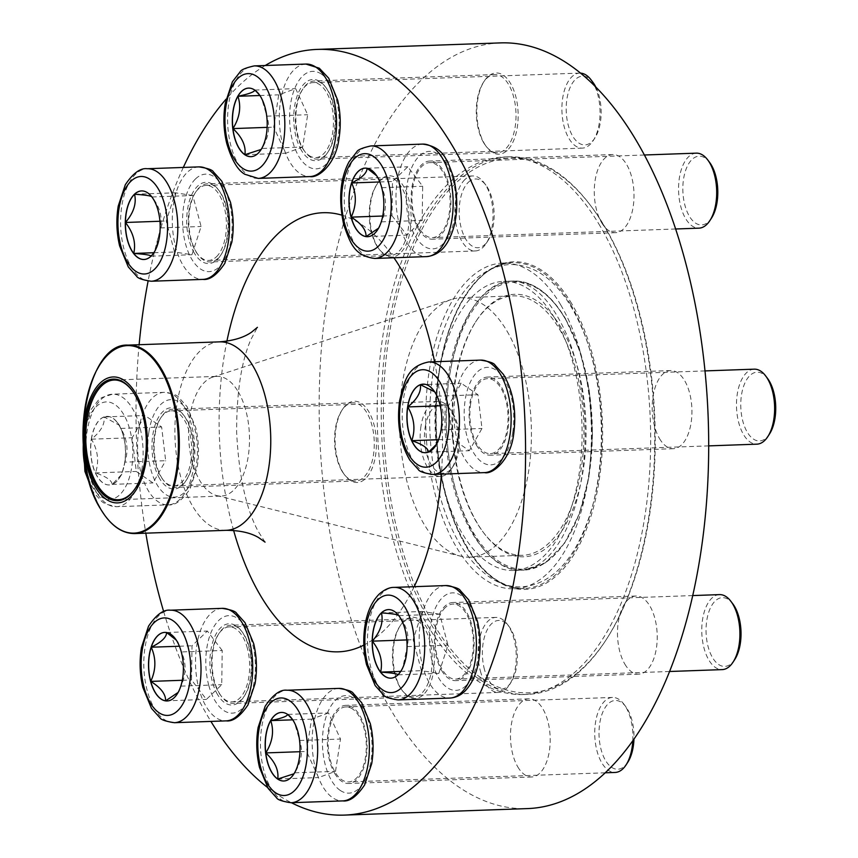 <?xml version="1.0" encoding="UTF-8"?>
<svg xmlns="http://www.w3.org/2000/svg" width="858" height="858" viewBox="0 0 858 858"><rect width="100%" height="100%" fill="white"/><g stroke="black" fill="none" stroke-linecap="round" stroke-linejoin="round"><path stroke-width="0.64" stroke-dasharray="4.29 3.22" d="M308.934 155.437A37.527 19.048 -92 0 0 315.723 157.593A37.527 19.048 -92 0 0 333.419 119.412A37.527 19.048 -92 0 0 313.052 82.582A37.527 19.048 -92 0 0 295.42 114.05A37.527 19.048 -92 0 0 308.934 155.437M580.437 73.123A37.527 19.048 -92 0 0 579.643 73.112A37.527 19.048 -92 0 0 562.011 104.579A37.527 19.048 -92 0 0 575.525 145.957A37.527 19.048 -92 0 0 582.314 148.123A37.527 19.048 -92 0 0 593.264 140.53A37.527 19.048 -92 0 0 594.723 86.047M595.902 87.226A34.395 17.46 88 0 1 594.937 137.934A34.395 17.46 88 0 1 566.548 115.766A34.395 17.46 88 0 1 588.663 78.121A34.395 17.46 88 0 1 592.964 82.379M251.04 156.671A34.309 17.407 -92 0 0 251.115 156.66A34.309 17.407 -92 0 0 261.122 149.721A34.309 17.407 -92 0 0 261.883 148.477L261.175 149.442M254.847 90.144L254.88 90.069A34.309 17.407 -92 0 0 248.67 88.095A34.309 17.407 -92 0 0 248.606 88.095M259.32 94.723L261.282 97.158L266.859 116.173A34.309 17.407 -92 0 0 259.159 94.316A34.309 17.407 -92 0 0 254.88 90.069L255.298 90.487M261.883 148.477A34.309 17.407 -92 0 0 266.859 116.173C270.345 126.759 268.683 137.527 261.883 148.477L302.67 147.029L307.657 114.725L295.667 88.621L278.7 94.83L273.723 127.145L285.703 153.239L302.67 147.029M266.859 116.173L307.657 114.725M254.88 90.069L295.667 88.621M259.867 95.506L278.7 94.83M267.128 127.37L273.723 127.145M244.916 154.687L285.703 153.239M216.441 256.789A37.527 19.048 -92 0 0 225.686 214.328A37.527 19.048 -92 0 0 206.027 185.414A37.527 19.048 -92 0 0 188.331 223.595A37.527 19.048 -92 0 0 208.698 260.424A37.527 19.048 -92 0 0 216.441 256.789M464.875 179.569A37.527 19.048 -92 0 0 455.63 222.029A37.527 19.048 -92 0 0 475.278 250.954A37.527 19.048 -92 0 0 483.033 247.319A37.527 19.048 -92 0 0 486.239 243.35A37.527 19.048 -92 0 0 484.084 182.743A37.527 19.048 -92 0 0 472.619 175.944A37.527 19.048 -92 0 0 464.875 179.569M468.329 182.304A34.395 17.46 88 0 1 485.939 185.199A34.395 17.46 88 0 1 487.912 240.766A34.395 17.46 88 0 1 462.183 231.199A34.395 17.46 88 0 1 468.329 182.304M151.877 255.309L151.169 256.177A34.309 17.407 -92 0 0 154.097 252.552A34.309 17.407 -92 0 0 160.307 227.938L155.695 250.053L153.797 252.82M144.015 259.491A34.309 17.407 -92 0 0 144.09 259.491A34.309 17.407 -92 0 0 151.169 256.177L151.105 256.102M151.619 196.654L152.005 196.975A34.309 17.407 -92 0 0 141.645 190.926A34.309 17.407 -92 0 0 141.581 190.926M192.803 195.527L175.364 192.793L166.227 221.032L174.528 251.995L191.956 254.729L201.104 226.491L192.803 195.527L152.005 196.975C159.92 207.11 162.688 217.439 160.307 227.938A34.309 17.407 -92 0 0 152.134 197.136A34.309 17.407 -92 0 0 152.005 196.975L152.134 197.136M160.307 227.938L201.104 226.491M134.567 194.24L175.364 192.793M159.931 221.257L166.227 221.032M153.85 252.724L174.528 251.995M151.169 256.177L191.956 254.729M91.302 439.178A34.309 17.407 88 0 1 106.8 416.387A34.309 17.407 88 0 1 125.418 450.053A34.309 17.407 88 0 1 109.234 484.952A34.309 17.407 88 0 1 91.302 439.178M190.937 460.928A37.527 19.048 -92 0 0 171.31 410.864A37.527 19.048 -92 0 0 153.614 449.045A37.527 19.048 -92 0 0 173.981 485.875A37.527 19.048 -92 0 0 190.937 460.928M420.956 426.34A37.527 19.048 -92 0 0 440.572 476.404A37.527 19.048 -92 0 0 451.522 468.811A37.527 19.048 -92 0 0 457.529 451.458A37.527 19.048 -92 0 0 449.377 408.194A37.527 19.048 -92 0 0 437.902 401.394A37.527 19.048 -92 0 0 420.956 426.34M425.171 427.284A34.395 17.46 88 0 1 451.222 410.66A34.395 17.46 88 0 1 453.196 466.216A34.395 17.46 88 0 1 432.335 466.538A34.395 17.46 88 0 1 425.171 427.284M124.871 462.14A34.309 17.407 -92 0 0 120.828 428.421C127.316 439.403 128.668 450.654 124.871 462.14L121.815 474.238L112.194 484.384A34.309 17.407 -92 0 0 119.391 478.003A34.309 17.407 -92 0 0 124.871 462.14L165.669 460.692L161.626 426.973L144.905 415.486L132.239 437.73L136.283 471.45L152.992 482.936L165.669 460.692M95.485 472.897A34.309 17.407 -92 0 0 109.374 484.942A34.309 17.407 -92 0 0 112.194 484.384C111.776 480.373 106.199 476.544 95.485 472.897C99.292 461.55 97.951 450.311 91.441 439.178A34.309 17.407 -92 0 0 95.485 472.897L136.283 471.45M104.108 416.945A34.309 17.407 -92 0 0 91.441 439.178C100.794 431.628 105.008 424.217 104.108 416.945L119.466 425.332L120.828 428.421A34.309 17.407 -92 0 0 117.417 422.597A34.309 17.407 -92 0 0 106.939 416.377A34.309 17.407 -92 0 0 104.108 416.945L144.905 415.486M120.828 428.421L161.626 426.973M91.441 439.178L132.239 437.73M112.194 484.384L152.992 482.936M247.361 648.273A37.527 19.048 -92 0 0 229.247 626.876A37.527 19.048 -92 0 0 211.551 665.057A37.527 19.048 -92 0 0 231.917 701.887A37.527 19.048 -92 0 0 247.361 648.273M480.383 671.02A37.527 19.048 -92 0 0 498.509 692.417A37.527 19.048 -92 0 0 509.459 684.823A37.527 19.048 -92 0 0 513.953 638.802A37.527 19.048 -92 0 0 507.303 624.206A37.527 19.048 -92 0 0 495.838 617.406A37.527 19.048 -92 0 0 480.383 671.02M484.48 669.583A34.395 17.46 88 0 1 487.902 628.549A34.395 17.46 88 0 1 509.159 626.672A34.395 17.46 88 0 1 511.132 682.228A34.395 17.46 88 0 1 484.48 669.583M176.255 640.089L178.067 642.224L181.435 651.951A34.309 17.407 -92 0 0 175.354 638.609A34.309 17.407 -92 0 0 166.57 632.496A34.309 17.407 -92 0 0 164.865 632.389A34.309 17.407 -92 0 0 164.8 632.389M167.235 700.965A34.309 17.407 -92 0 0 167.31 700.954A34.309 17.407 -92 0 0 177.316 694.015A34.309 17.407 -92 0 0 180.941 686.132A34.309 17.407 -92 0 0 181.435 651.951C186.422 663.084 186.261 674.474 180.941 686.132L178.153 692.395M222.222 650.503L207.368 631.048L192.031 645.774L191.538 679.954L206.403 699.409L221.739 684.684L222.222 650.503L181.435 651.951M179.386 646.224L192.031 645.774M166.57 632.496L207.368 631.048M182.304 680.276L191.538 679.954M165.605 700.857L206.403 699.409M180.941 686.132L221.739 684.684M560.767 304.965A162.966 82.711 88 0 1 587.548 483A162.966 82.711 88 0 1 514.328 588.803A162.966 82.711 88 0 1 425.879 428.871A162.966 82.711 88 0 1 502.756 263.074A162.966 82.711 88 0 1 560.767 304.965M554.89 318.575A144.637 73.413 88 0 1 578.667 476.576A144.637 73.413 88 0 1 513.674 570.484A144.637 73.413 88 0 1 435.178 428.55A144.637 73.413 88 0 1 503.399 281.392A144.637 73.413 88 0 1 554.89 318.575M604.997 227.08A267.385 135.703 88 0 1 606.863 638.652A267.385 135.703 88 0 1 424.924 608.032A267.385 135.703 88 0 1 412.205 250.236A267.385 135.703 88 0 1 591.516 206.789A267.385 135.703 88 0 1 604.997 227.08M600.107 226.115A268.94 136.497 -92 0 0 504.365 156.971A268.94 136.497 -92 0 0 377.509 430.598A268.94 136.497 -92 0 0 523.466 694.519A268.94 136.497 -92 0 0 620.077 605.78A268.94 136.497 -92 0 0 600.107 226.115M604.15 225.976A268.94 136.497 -92 0 0 590.594 205.555A268.94 136.497 -92 0 0 508.408 156.832A268.94 136.497 -92 0 0 381.542 430.448A268.94 136.497 -92 0 0 527.509 694.379A268.94 136.497 -92 0 0 606.027 639.95A268.94 136.497 -92 0 0 604.15 225.976M132.078 390.508A59.888 30.395 88 0 1 132.357 390.873A59.888 30.395 88 0 1 135.382 395.42A59.888 30.395 88 0 1 135.8 487.601A59.888 30.395 88 0 1 135.543 487.988M238.245 391.774A59.888 30.395 88 0 1 248.091 457.196A59.888 30.395 88 0 1 221.182 496.074A59.888 30.395 88 0 1 216.784 495.602A59.888 30.395 88 0 1 188.674 437.301A59.888 30.395 88 0 1 212.58 377.155A59.888 30.395 88 0 1 216.924 376.372A59.888 30.395 88 0 1 238.245 391.774M507.035 331.134A129.783 65.873 88 0 1 528.367 472.908A129.783 65.873 88 0 1 470.055 557.164A129.783 65.873 88 0 1 460.531 556.156A129.783 65.873 88 0 1 399.624 429.804A129.783 65.873 88 0 1 451.415 299.453A129.783 65.873 88 0 1 460.843 297.769A129.783 65.873 88 0 1 507.035 331.134M559.555 329.268A129.783 65.873 88 0 1 580.877 471.042A129.783 65.873 88 0 1 522.565 555.298A129.783 65.873 88 0 1 482.904 531.788A129.783 65.873 88 0 1 475.461 322.168A129.783 65.873 88 0 1 513.352 295.903A129.783 65.873 88 0 1 559.555 329.268M561.4 328.056A131.349 66.667 -92 0 0 476.297 320.881A131.349 66.667 -92 0 0 483.826 533.022A131.349 66.667 -92 0 0 573.616 507.368A131.349 66.667 -92 0 0 561.4 328.056M500.321 42.9A383.086 194.434 -92 0 0 319.605 432.647A383.086 194.434 -92 0 0 527.52 808.59M265.208 65.508A383.086 194.434 -92 0 0 226.062 99.185M183.312 167.449A383.086 194.434 -92 0 0 148.091 281.113M139.125 344.712A383.086 194.434 -92 0 0 145.817 533.172M163.663 611.604A383.086 194.434 -92 0 0 210.907 721.406M267.546 787.472A383.086 194.434 -92 0 0 291.398 802.723M342.728 472.039A40.658 20.635 -92 0 0 344.777 475.128A40.658 20.635 -92 0 0 372.04 468.522A40.658 20.635 -92 0 0 370.109 414.124A40.658 20.635 -92 0 0 342.449 409.47A40.658 20.635 -92 0 0 342.728 472.039M377.445 246.589A40.658 20.635 -92 0 0 379.493 249.678A40.658 20.635 -92 0 0 406.756 243.071A40.658 20.635 -92 0 0 404.826 188.663A40.658 20.635 -92 0 0 377.155 184.009A40.658 20.635 -92 0 0 377.445 246.589M484.47 143.758A40.658 20.635 -92 0 0 486.518 146.847A40.658 20.635 -92 0 0 513.781 140.24A40.658 20.635 -92 0 0 511.851 85.843A40.658 20.635 -92 0 0 484.191 81.188A40.658 20.635 -92 0 0 484.47 143.758M400.665 688.052A40.658 20.635 -92 0 0 402.713 691.14A40.658 20.635 -92 0 0 429.976 684.534A40.658 20.635 -92 0 0 428.045 630.126A40.658 20.635 -92 0 0 400.386 625.471A40.658 20.635 -92 0 0 400.665 688.052M601.619 222.63A39.093 19.841 -92 0 0 615.529 232.679A39.093 19.841 -92 0 0 633.965 192.911A39.093 19.841 -92 0 0 612.751 154.547A39.093 19.841 -92 0 0 595.195 179.933A39.093 19.841 -92 0 0 601.619 222.63M659.545 438.642A39.093 19.841 -92 0 0 673.466 448.691A39.093 19.841 -92 0 0 691.902 408.923A39.093 19.841 -92 0 0 670.688 370.559A39.093 19.841 -92 0 0 653.12 395.946A39.093 19.841 -92 0 0 659.545 438.642M624.839 664.103A39.093 19.841 -92 0 0 638.749 674.152A39.093 19.841 -92 0 0 657.185 634.384A39.093 19.841 -92 0 0 635.971 596.02A39.093 19.841 -92 0 0 618.414 621.396A39.093 19.841 -92 0 0 624.839 664.103M517.814 766.923A39.093 19.841 -92 0 0 531.724 776.973A39.093 19.841 -92 0 0 550.16 737.204A39.093 19.841 -92 0 0 528.946 698.841A39.093 19.841 -92 0 0 511.389 724.227A39.093 19.841 -92 0 0 517.814 766.923M217.557 694.562A40.658 20.635 88 0 1 213.771 639.06A40.658 20.635 88 0 1 241.559 631.123A40.658 20.635 88 0 1 243.897 696.782A40.658 20.635 88 0 1 217.557 694.562M159.62 478.549A40.658 20.635 88 0 1 155.834 423.048A40.658 20.635 88 0 1 183.623 415.111A40.658 20.635 88 0 1 185.961 480.77A40.658 20.635 88 0 1 159.62 478.549M301.362 150.268A40.658 20.635 88 0 1 297.576 94.766A40.658 20.635 88 0 1 325.364 86.83A40.658 20.635 88 0 1 327.702 152.488A40.658 20.635 88 0 1 301.362 150.268M194.326 253.089A40.658 20.635 88 0 1 190.551 197.597A40.658 20.635 88 0 1 218.34 189.65A40.658 20.635 88 0 1 220.678 255.319A40.658 20.635 88 0 1 194.326 253.089M418.5 229.14A39.093 19.841 -92 0 0 432.421 239.189A39.093 19.841 -92 0 0 450.858 199.421A39.093 19.841 -92 0 0 429.644 161.057A39.093 19.841 -92 0 0 412.076 186.433A39.093 19.841 -92 0 0 418.5 229.14M476.437 445.152A39.093 19.841 -92 0 0 490.347 455.201A39.093 19.841 -92 0 0 508.794 415.433A39.093 19.841 -92 0 0 487.58 377.07A39.093 19.841 -92 0 0 470.012 402.445A39.093 19.841 -92 0 0 476.437 445.152M441.72 670.602A39.093 19.841 -92 0 0 455.641 680.651A39.093 19.841 -92 0 0 474.077 640.883A39.093 19.841 -92 0 0 452.863 602.52A39.093 19.841 -92 0 0 435.296 627.906A39.093 19.841 -92 0 0 441.72 670.602M334.695 773.433A39.093 19.841 -92 0 0 348.616 783.483A39.093 19.841 -92 0 0 367.052 743.714A39.093 19.841 -92 0 0 345.838 705.351A39.093 19.841 -92 0 0 328.271 730.726A39.093 19.841 -92 0 0 334.695 773.433M483.622 142.653A39.093 19.841 88 0 1 483.354 82.475A39.093 19.841 88 0 1 494.766 74.571A39.093 19.841 88 0 1 515.98 112.924A39.093 19.841 88 0 1 497.543 152.703A39.093 19.841 88 0 1 485.596 145.613A39.093 19.841 88 0 1 483.622 142.653M303.206 149.056A39.093 19.841 -92 0 0 317.117 159.105A39.093 19.841 -92 0 0 328.539 151.201A39.093 19.841 -92 0 0 326.287 88.052A39.093 19.841 -92 0 0 314.35 80.974A39.093 19.841 -92 0 0 296.782 106.36A39.093 19.841 -92 0 0 303.206 149.056M376.598 245.474A39.093 19.841 88 0 1 376.33 185.307A39.093 19.841 88 0 1 387.741 177.392A39.093 19.841 88 0 1 408.955 215.755A39.093 19.841 88 0 1 390.519 255.523A39.093 19.841 88 0 1 378.571 248.445A39.093 19.841 88 0 1 376.598 245.474M196.182 251.887A39.093 19.841 -92 0 0 210.092 261.937A39.093 19.841 -92 0 0 221.503 254.022A39.093 19.841 -92 0 0 219.262 190.884A39.093 19.841 -92 0 0 207.314 183.805A39.093 19.841 -92 0 0 189.757 209.18A39.093 19.841 -92 0 0 196.182 251.887M341.881 470.924A39.093 19.841 88 0 1 341.613 410.757A39.093 19.841 88 0 1 353.024 402.842A39.093 19.841 88 0 1 374.238 441.205A39.093 19.841 88 0 1 355.802 480.984A39.093 19.841 88 0 1 343.854 473.895A39.093 19.841 88 0 1 341.881 470.924M161.465 477.338A39.093 19.841 -92 0 0 175.386 487.387A39.093 19.841 -92 0 0 186.797 479.472A39.093 19.841 -92 0 0 184.556 416.334A39.093 19.841 -92 0 0 172.608 409.255A39.093 19.841 -92 0 0 155.041 434.631A39.093 19.841 -92 0 0 161.465 477.338M399.817 686.936A39.093 19.841 88 0 1 399.549 626.769A39.093 19.841 88 0 1 410.961 618.854A39.093 19.841 88 0 1 432.175 657.217A39.093 19.841 88 0 1 413.738 696.986A39.093 19.841 88 0 1 401.791 689.907A39.093 19.841 88 0 1 399.817 686.936M219.401 693.35A39.093 19.841 -92 0 0 233.312 703.399A39.093 19.841 -92 0 0 244.723 695.484A39.093 19.841 -92 0 0 242.482 632.346A39.093 19.841 -92 0 0 230.534 625.268A39.093 19.841 -92 0 0 212.977 650.643A39.093 19.841 -92 0 0 219.401 693.35M352.67 709.073A37.527 19.048 -92 0 0 345.892 706.917A37.527 19.048 -92 0 0 328.185 745.087A37.527 19.048 -92 0 0 348.552 781.917A37.527 19.048 -92 0 0 366.194 750.46A37.527 19.048 -92 0 0 352.67 709.073M632.796 740.786A37.527 19.048 -92 0 0 623.948 704.236A37.527 19.048 -92 0 0 619.261 699.602A37.527 19.048 -92 0 0 612.483 697.436A37.527 19.048 -92 0 0 594.851 728.903A37.527 19.048 -92 0 0 608.365 770.291A37.527 19.048 -92 0 0 615.143 772.447M627.777 762.269A34.395 17.46 88 0 1 611.507 767.245A34.395 17.46 88 0 1 600.568 719.068A34.395 17.46 88 0 1 625.804 706.702A34.395 17.46 88 0 1 633.955 739.135M287.677 714.478L287.709 714.403A34.309 17.407 -92 0 0 281.51 712.419A34.309 17.407 -92 0 0 281.445 712.43M292.16 719.047L294.122 721.492L299.699 740.497A34.309 17.407 -92 0 0 291.999 718.639A34.309 17.407 -92 0 0 287.709 714.403L288.138 714.811M283.88 780.995A34.309 17.407 -92 0 0 283.944 780.995A34.309 17.407 -92 0 0 293.962 774.045A34.309 17.407 -92 0 0 294.712 772.811A34.309 17.407 -92 0 0 299.699 740.497C303.185 751.082 301.523 761.85 294.712 772.811L294.015 773.766M328.507 712.944L311.54 719.154L306.563 751.469L318.543 777.562L335.51 771.353L340.497 739.049L328.507 712.944L287.709 714.403M299.957 751.705L306.563 751.469M292.696 719.83L311.54 719.154M277.745 779.021L318.543 777.562M294.712 772.811L335.51 771.353M299.699 740.497L340.497 739.049M445.173 607.711A37.527 19.048 -92 0 0 435.928 650.171A37.527 19.048 -92 0 0 455.587 679.096A37.527 19.048 -92 0 0 473.284 640.915A37.527 19.048 -92 0 0 452.917 604.086A37.527 19.048 -92 0 0 445.173 607.711M719.508 594.615A37.527 19.048 -92 0 0 711.765 598.24A37.527 19.048 -92 0 0 702.52 640.701A37.527 19.048 -92 0 0 722.168 669.615M734.802 659.437A34.395 17.46 88 0 1 731.853 663.073A34.395 17.46 88 0 1 709.791 651.876A34.395 17.46 88 0 1 710.521 607.754A34.395 17.46 88 0 1 732.829 603.871M398.509 615.325L398.895 615.647A34.309 17.407 -92 0 0 388.535 609.598A34.309 17.407 -92 0 0 388.47 609.598M439.693 614.199L422.254 611.464L413.116 639.703L421.417 670.666L438.846 673.401L447.994 645.162L439.693 614.199L398.895 615.647C406.81 625.782 409.566 636.1 407.196 646.61A34.309 17.407 -92 0 0 399.024 615.808A34.309 17.407 -92 0 0 398.895 615.647L399.024 615.808M398.766 673.98L398.058 674.849A34.309 17.407 -92 0 0 400.986 671.224A34.309 17.407 -92 0 0 407.196 646.61L402.584 668.725L400.686 671.492M390.905 678.163A34.309 17.407 -92 0 0 390.98 678.163A34.309 17.407 -92 0 0 398.058 674.849L397.994 674.774M400.74 671.396L421.417 670.666M406.821 639.929L413.116 639.703M398.058 674.849L438.846 673.401M407.196 646.61L447.994 645.162M381.456 612.912L422.254 611.464M470.677 403.571A37.527 19.048 -92 0 0 490.293 453.635A37.527 19.048 -92 0 0 508 415.454A37.527 19.048 -92 0 0 487.634 378.635A37.527 19.048 -92 0 0 470.677 403.571M754.225 369.165A37.527 19.048 -92 0 0 737.269 394.101A37.527 19.048 -92 0 0 756.885 444.165M769.508 433.987A34.395 17.46 88 0 1 746.106 430.04A34.395 17.46 88 0 1 744.465 384.009A34.395 17.46 88 0 1 767.535 378.421M434.598 391.784L437.14 396.192A34.309 17.407 -92 0 0 433.74 390.358A34.309 17.407 -92 0 0 423.251 384.148A34.309 17.407 -92 0 0 423.187 384.148M428.614 452.059L428.517 452.145A34.309 17.407 -92 0 0 435.703 445.763A34.309 17.407 -92 0 0 441.184 429.912A34.309 17.407 -92 0 0 437.14 396.192C443.64 407.175 444.98 418.414 441.184 429.912L438.127 442.009L436.411 444.358M425.622 452.713A34.309 17.407 -92 0 0 425.686 452.713A34.309 17.407 -92 0 0 428.517 452.145L428.507 452.102M448.552 405.491L452.595 439.21L469.315 450.697L481.981 428.464L477.938 394.734L461.218 383.258L448.552 405.491L440.197 405.791M428.517 452.145L469.315 450.697M438.556 439.714L452.595 439.21M441.184 429.912L481.981 428.464M437.14 396.192L477.938 394.734M420.431 384.706L461.218 383.258M414.242 216.227A37.527 19.048 -92 0 0 432.368 237.623A37.527 19.048 -92 0 0 450.064 199.442A37.527 19.048 -92 0 0 429.697 162.623A37.527 19.048 -92 0 0 414.242 216.227M696.288 153.153A37.527 19.048 -92 0 0 680.834 206.757A37.527 19.048 -92 0 0 698.948 228.153M711.582 217.975A34.395 17.46 88 0 1 688.17 214.028A34.395 17.46 88 0 1 686.539 167.996A34.395 17.46 88 0 1 709.609 162.409M376.705 175.826L378.517 177.96L381.874 187.688A34.309 17.407 -92 0 0 375.804 174.346A34.309 17.407 -92 0 0 367.02 168.232A34.309 17.407 -92 0 0 365.315 168.136A34.309 17.407 -92 0 0 365.251 168.136M367.685 236.701A34.309 17.407 -92 0 0 367.75 236.701A34.309 17.407 -92 0 0 377.767 229.751A34.309 17.407 -92 0 0 381.392 221.868A34.309 17.407 -92 0 0 381.874 187.688C386.872 198.82 386.711 210.221 381.392 221.868L378.603 228.142M391.988 215.69L406.842 235.146L422.19 220.42L422.672 186.24L407.818 166.784L392.481 181.51L391.988 215.69L382.754 216.023M381.392 221.868L422.19 220.42M366.055 236.594L406.842 235.146M381.874 187.688L422.672 186.24M367.02 168.232L407.818 166.784M379.837 181.96L392.481 181.51M305.92 64.06A56.296 28.571 -92 0 0 279.472 111.261A56.296 28.571 -92 0 0 299.753 173.337A56.296 28.571 -92 0 0 309.92 176.576M258.215 178.41A56.296 28.571 88 0 1 248.048 175.171A56.296 28.571 88 0 1 227.767 113.095A56.296 28.571 88 0 1 254.225 65.905M321.471 74.142A48.788 24.764 88 0 1 331.435 157.207A48.788 24.764 88 0 1 290.261 128.915A48.788 24.764 88 0 1 321.471 74.142M198.895 166.892A56.296 28.571 -92 0 0 187.28 172.34A56.296 28.571 -92 0 0 173.413 236.025A56.296 28.571 -92 0 0 202.896 279.397M151.19 281.242A56.296 28.571 88 0 1 120.646 225.997A56.296 28.571 88 0 1 147.201 168.726M195.56 178.882A48.788 24.764 88 0 1 232.153 226.802A48.788 24.764 88 0 1 194.369 263.074A48.788 24.764 88 0 1 195.56 178.882M88.471 478.657A48.788 24.764 -92 0 0 112.623 498.981A48.788 24.764 -92 0 0 131.789 466.999A48.788 24.764 -92 0 0 112.452 403.206A48.788 24.764 -92 0 0 83.269 444.744M138.76 429.761A56.296 28.571 -92 0 0 168.179 504.858A56.296 28.571 -92 0 0 193.618 467.438A56.296 28.571 -92 0 0 164.189 392.342A56.296 28.571 -92 0 0 138.76 429.761M141.913 469.283A56.296 28.571 88 0 1 116.484 506.692A56.296 28.571 88 0 1 85.929 451.447A56.296 28.571 88 0 1 112.484 394.187A56.296 28.571 88 0 1 141.913 469.283M148.874 432.035A48.788 24.764 88 0 1 190.669 416.741A48.788 24.764 88 0 1 178.4 496.332A48.788 24.764 88 0 1 148.874 432.035M222.115 608.354A56.296 28.571 -92 0 0 198.938 688.77A56.296 28.571 -92 0 0 226.115 720.87M174.41 722.704A56.296 28.571 88 0 1 143.865 667.46A56.296 28.571 88 0 1 170.42 610.199M208.762 685.327A48.788 24.764 88 0 1 231.274 615.776A48.788 24.764 88 0 1 251.705 692.052A48.788 24.764 88 0 1 208.762 685.327M570.731 304.611A162.966 82.711 88 0 1 597.511 482.646A162.966 82.711 88 0 1 524.281 588.449A162.966 82.711 88 0 1 435.832 428.517A162.966 82.711 88 0 1 512.709 262.72A162.966 82.711 88 0 1 570.731 304.611M571.836 303.893A163.91 83.194 -92 0 0 437.001 391.366A163.91 83.194 -92 0 0 549.066 581.413A163.91 83.194 -92 0 0 571.836 303.893M226.169 530.319A94.283 47.855 88 0 1 175 437.784A94.283 47.855 88 0 1 219.476 341.859M434.588 361.744A219.691 111.497 88 0 1 441.409 474.152M414.178 586.69A219.691 111.497 88 0 1 363.846 645.098M233.623 530.459A219.691 111.497 88 0 1 226.898 341.194M341.72 215.122A219.691 111.497 88 0 1 393.929 257.765M134.738 533.569A94.283 47.855 88 0 1 101.169 509.32A94.283 47.855 88 0 1 85.682 406.327A94.283 47.855 88 0 1 128.046 345.109M565.358 318.897A143.694 72.93 88 0 1 545.398 562.194A143.694 72.93 88 0 1 447.157 395.581A143.694 72.93 88 0 1 565.358 318.897M564.854 318.221A144.637 73.413 -92 0 0 513.363 281.038A144.637 73.413 -92 0 0 445.13 428.196A144.637 73.413 -92 0 0 523.627 570.13A144.637 73.413 -92 0 0 588.62 476.222A144.637 73.413 -92 0 0 564.854 318.221M338.76 688.395A56.296 28.571 -92 0 0 312.312 735.585A56.296 28.571 -92 0 0 332.582 797.661A56.296 28.571 -92 0 0 342.76 800.9M291.055 802.734A56.296 28.571 88 0 1 260.51 747.5A56.296 28.571 88 0 1 287.065 690.229M340.143 790.357A48.788 24.764 88 0 1 330.18 707.303A48.788 24.764 88 0 1 371.353 735.585A48.788 24.764 88 0 1 340.143 790.357M445.785 585.564A56.296 28.571 -92 0 0 434.169 591.012A56.296 28.571 -92 0 0 420.302 654.697A56.296 28.571 -92 0 0 449.785 698.069M398.08 699.913A56.296 28.571 88 0 1 368.597 656.531A56.296 28.571 88 0 1 382.475 592.846A56.296 28.571 88 0 1 394.09 587.398M466.055 685.628A48.788 24.764 88 0 1 429.45 637.709A48.788 24.764 88 0 1 467.245 601.437A48.788 24.764 88 0 1 466.055 685.628M480.501 360.113A56.296 28.571 -92 0 0 455.072 397.522A56.296 28.571 -92 0 0 484.502 472.619M432.797 474.453A56.296 28.571 88 0 1 403.367 399.356A56.296 28.571 88 0 1 428.796 361.947M512.741 432.464A48.788 24.764 88 0 1 470.945 447.758A48.788 24.764 88 0 1 483.215 368.179A48.788 24.764 88 0 1 512.741 432.464M422.565 144.101A56.296 28.571 -92 0 0 399.388 224.517A56.296 28.571 -92 0 0 426.565 256.606M374.86 258.44A56.296 28.571 88 0 1 347.694 226.351A56.296 28.571 88 0 1 370.87 145.935M452.852 179.183A48.788 24.764 88 0 1 430.341 248.734A48.788 24.764 88 0 1 409.899 172.458A48.788 24.764 88 0 1 452.852 179.183M579.643 73.112L313.052 82.582M582.314 148.123L315.723 157.593M594.937 137.934L593.264 140.53M261.69 148.852L261.122 149.721M261.293 97.158L259.159 94.316M472.619 175.944L206.027 185.414M475.278 250.954L208.698 260.424M485.939 185.199L484.084 182.743M487.912 240.766L486.239 243.35M155.706 250.064L154.097 252.552M91.634 489.146L93.565 492.374L101.952 501.694L105.609 504.075L116.484 506.692L168.179 504.858C174.978 505.759 182.271 500.418 190.068 488.856L197.136 467.535C199.324 454.161 198.863 440.873 195.753 427.67L187.098 406.671L178.721 397.34C177.724 395.324 172.887 393.661 164.189 392.342L112.484 394.187L101.888 397.533L98.38 400.16L90.594 410.178L82.99 435.081M437.902 401.394L171.31 410.864M440.572 476.404L173.981 485.875M451.222 410.66L449.377 408.194M453.196 466.216L451.522 468.811M121.815 474.238L119.391 478.003M119.466 425.321L117.417 422.597M495.838 617.406L229.247 626.876M498.509 692.417L231.917 701.887M509.159 626.672L507.303 624.206M511.132 682.228L509.459 684.823M178.067 642.224L175.354 638.609M179.429 690.733L177.316 694.015M514.328 588.803L524.281 588.449C495.656 588.03 472.072 564.832 453.539 518.854C439.167 479.751 433.708 437.097 437.183 390.873C442.546 318.586 476.008 262.602 512.709 262.72L502.756 263.074M523.466 694.519L527.509 694.379M504.365 156.971L508.408 156.832M265.058 542.127L258.043 531.123C245.978 508.494 238.835 475.461 236.615 432.035C236.636 391.913 241.43 361.004 250.997 339.296L257.421 327.327M132.357 390.873L131.81 390.143M135.8 487.601L135.296 488.384M118.307 499.731L221.182 496.074M114.06 380.03L216.924 376.372M216.784 495.602L460.531 556.156M212.58 377.155L451.415 299.453M470.055 557.164L522.565 555.298M460.843 297.769L513.352 295.903M513.674 570.484L523.627 570.13L545.28 562.891L564.414 543.489L579.429 513.727L589.071 476.19L592.492 434.191L589.414 391.42L580.105 351.673L565.358 318.447C550.257 293.372 532.925 280.909 513.363 281.038L503.399 281.392M591.516 206.789L590.594 205.555M606.863 638.652L606.027 639.95M494.766 74.571L314.35 80.974M497.543 152.703L317.117 159.105M387.741 177.392L207.314 183.805M390.519 255.523L210.092 261.937M353.024 402.842L172.608 409.255M355.802 480.984L175.386 487.387M410.961 618.854L230.534 625.268M413.738 696.986L233.312 703.399M528.946 698.841L345.838 705.351M531.724 776.973L348.616 783.483M635.971 596.02L452.863 602.52M638.749 674.152L455.641 680.651M670.688 370.559L487.58 377.07M673.466 448.691L490.347 455.201M612.751 154.547L429.644 161.057M615.529 232.679L432.421 239.189M343.854 473.895L344.777 475.128M341.613 410.757L342.449 409.47M378.571 248.445L379.493 249.678M376.33 185.307L377.155 184.009M485.596 145.613L486.518 146.847M483.354 82.475L484.191 81.188M401.791 689.907L402.713 691.14M399.549 626.769L400.386 625.471M242.482 632.346L241.559 631.123M244.723 695.484L243.897 696.782M184.556 416.334L183.623 415.111M186.797 479.472L185.961 480.77M326.287 88.052L325.364 86.83M328.539 151.201L327.702 152.488M219.262 190.884L218.34 189.65M221.503 254.022L220.678 255.319M482.904 531.788L483.826 533.022M475.461 322.168L476.297 320.881M439.253 493.5C450.128 533.515 467.117 561.54 490.218 577.584C500.15 584.073 510.564 587.172 521.439 586.883C542.782 585.328 560.574 572.661 574.817 548.905C594.111 515.175 603.045 472.855 601.608 421.911C599.238 371.664 587.376 330.587 566.001 298.702C550.107 275.933 531.434 264.532 509.984 264.478C488.642 266.044 470.86 278.7 456.617 302.466C428.764 347.318 421.6 429.729 439.253 493.5M455.351 489.189C466.323 527.509 481.531 552.659 500.965 564.65C512.483 571.417 523.712 572.072 534.641 566.612C551.018 558.44 564.339 538.953 574.592 508.129C582.968 480.877 586.346 450.815 584.738 417.932C582.99 387.559 577.198 360.328 567.374 336.25C554.815 307.346 540.25 289.736 523.67 283.408C511.282 278.582 499.034 281.242 486.926 291.398C467.363 308.923 454.493 339.629 448.337 383.505C444.112 419.798 446.45 455.019 455.351 489.189M612.483 697.436L345.892 706.917M605.255 772.801L348.552 781.917M625.804 706.702L623.948 704.236M294.133 721.481L291.999 718.639M294.53 773.176L293.962 774.045M692.738 595.57L452.917 604.086M669.572 671.492L455.587 679.096M402.595 668.736L400.986 671.224M704.986 370.913L487.634 378.635M708.708 445.881L490.293 453.635M435.789 393.093L433.74 390.358M438.127 442.009L435.703 445.763M644.326 154.998L429.697 162.623M675.611 228.989L432.368 237.623M378.517 177.96L375.804 174.346M379.88 226.48L377.767 229.751"/><path stroke-width="1.29" d="M254.74 90.079A34.309 17.407 88 0 1 267.095 127.906A34.309 17.407 88 0 1 250.976 156.671A34.309 17.407 88 0 1 232.357 123.005A34.309 17.407 88 0 1 248.541 88.106A34.309 17.407 88 0 1 254.74 90.079M594.723 86.047A37.527 19.048 -92 0 0 591.108 79.912A37.527 19.048 -92 0 0 586.422 75.279A37.527 19.048 -92 0 0 580.437 73.123M591.108 79.912L592.964 82.379A34.395 17.46 88 0 1 595.902 87.226M261.175 149.442L244.916 154.687A34.309 17.407 -92 0 0 251.04 156.671M232.926 128.593A34.309 17.407 -92 0 0 244.916 154.687C246.096 145.86 242.106 137.162 232.926 128.593C239.725 117.643 241.388 106.875 237.913 96.278A34.309 17.407 -92 0 0 232.926 128.593L267.128 127.37M248.606 88.095A34.309 17.407 -92 0 0 237.913 96.278C248.681 94.037 254.333 91.967 254.88 90.069M255.298 90.487L259.32 94.723M237.913 96.278L259.867 95.506M134.438 194.251A34.309 17.407 88 0 1 141.516 190.926A34.309 17.407 88 0 1 160.135 224.592A34.309 17.407 88 0 1 143.951 259.491A34.309 17.407 88 0 1 125.987 233.065A34.309 17.407 88 0 1 134.438 194.251M153.797 252.82L151.877 255.309M151.169 256.177C150.547 255.083 144.734 254.172 133.73 253.442A34.309 17.407 -92 0 0 144.015 259.491M125.429 222.479A34.309 17.407 -92 0 0 133.73 253.442C136.111 242.943 133.344 232.625 125.429 222.479C133.612 212.945 136.658 203.528 134.567 194.24A34.309 17.407 -92 0 0 125.429 222.479L159.931 221.257M141.581 190.926A34.309 17.407 -92 0 0 134.567 194.24C145.495 194.959 151.308 195.871 152.005 196.975M133.73 253.442L153.85 252.724M150.611 681.402A34.309 17.407 88 0 1 164.736 632.4A34.309 17.407 88 0 1 183.355 666.065A34.309 17.407 88 0 1 167.171 700.965A34.309 17.407 88 0 1 150.611 681.402M166.634 632.528L176.255 640.089M178.153 692.395L165.605 700.857A34.309 17.407 -92 0 0 167.235 700.965M150.74 681.402A34.309 17.407 -92 0 0 165.605 700.857C165.841 694.229 160.886 687.741 150.74 681.402C156.059 669.894 156.22 658.504 151.233 647.222A34.309 17.407 -92 0 0 150.74 681.402L182.304 680.276M164.8 632.389A34.309 17.407 -92 0 0 151.233 647.222C161.486 642.127 166.602 637.215 166.57 632.496M151.233 647.222L179.386 646.224M135.575 393.136A63.009 31.982 88 0 1 126.823 499.828A63.009 31.982 88 0 1 83.741 426.758A63.009 31.982 88 0 1 135.575 393.136M134.867 394.755A60.821 30.867 88 0 1 135.296 488.384A60.821 30.867 88 0 1 93.908 481.413A60.821 30.867 88 0 1 91.012 400.021A60.821 30.867 88 0 1 131.81 390.143A60.821 30.867 88 0 1 134.867 394.755M135.543 487.988A59.888 30.395 88 0 1 118.307 499.731A59.888 30.395 88 0 1 85.811 440.958A59.888 30.395 88 0 1 114.06 380.03A59.888 30.395 88 0 1 132.078 390.508M291.398 802.723A383.086 194.434 -92 0 0 344.412 815.1L527.52 808.59A383.086 194.434 -92 0 0 665.143 682.185A383.086 194.434 -92 0 0 686.754 266.988A383.086 194.434 -92 0 0 500.321 42.9L317.203 49.41A383.086 194.434 -92 0 0 265.208 65.508M344.412 815.1A383.086 194.434 -92 0 0 482.024 688.684A383.086 194.434 -92 0 0 503.635 273.498A383.086 194.434 -92 0 0 317.203 49.41M226.062 99.185A383.086 194.434 -92 0 0 183.312 167.449M148.091 281.113A383.086 194.434 -92 0 0 139.125 344.712M145.817 533.172A383.086 194.434 -92 0 0 163.663 611.604M210.907 721.406A383.086 194.434 -92 0 0 267.546 787.472M277.617 779.021A34.309 17.407 88 0 1 265.261 741.194A34.309 17.407 88 0 1 281.381 712.43A34.309 17.407 88 0 1 300 746.095A34.309 17.407 88 0 1 283.816 780.995A34.309 17.407 88 0 1 277.617 779.021M605.255 772.801L615.143 772.447A37.527 19.048 -92 0 0 626.104 764.853A37.527 19.048 -92 0 0 632.796 740.786M633.955 739.135A34.395 17.46 88 0 1 627.777 762.269L626.104 764.853M281.445 712.43A34.309 17.407 -92 0 0 270.742 720.613C281.521 718.371 287.173 716.301 287.709 714.403M288.138 714.811L292.16 719.047M294.015 773.766L277.745 779.021A34.309 17.407 -92 0 0 283.88 780.995M265.766 752.916A34.309 17.407 -92 0 0 277.745 779.021C278.936 770.194 274.935 761.486 265.766 752.916C272.565 741.966 274.228 731.188 270.742 720.613A34.309 17.407 -92 0 0 265.766 752.916L299.957 751.705M270.742 720.613L292.696 719.83M397.919 674.849A34.309 17.407 88 0 1 390.84 678.163A34.309 17.407 88 0 1 372.222 644.508A34.309 17.407 88 0 1 388.406 609.598A34.309 17.407 88 0 1 406.37 636.035A34.309 17.407 88 0 1 397.919 674.849M669.572 671.492L722.168 669.615A37.527 19.048 -92 0 0 729.922 665.99A37.527 19.048 -92 0 0 733.129 662.022A37.527 19.048 -92 0 0 730.973 601.415A37.527 19.048 -92 0 0 719.508 594.615L692.738 595.57M730.973 601.415L732.829 603.871A34.395 17.46 88 0 1 734.802 659.437L733.129 662.022M388.47 609.598A34.309 17.407 -92 0 0 381.456 612.912A34.309 17.407 -92 0 0 372.318 641.151C380.502 631.617 383.547 622.2 381.456 612.912C392.385 613.631 398.198 614.543 398.895 615.647M400.686 671.492L398.766 673.98M398.058 674.849C397.436 673.755 391.623 672.844 380.62 672.114A34.309 17.407 -92 0 0 390.905 678.163M372.318 641.151A34.309 17.407 -92 0 0 380.62 672.114C383 661.604 380.233 651.286 372.318 641.151L406.821 639.929M380.62 672.114L400.74 671.396M441.055 429.912A34.309 17.407 88 0 1 425.557 452.713A34.309 17.407 88 0 1 406.939 419.047A34.309 17.407 88 0 1 423.123 384.148A34.309 17.407 88 0 1 441.055 429.912M708.708 445.881L756.885 444.165A37.527 19.048 -92 0 0 767.846 436.572A37.527 19.048 -92 0 0 773.841 419.23A37.527 19.048 -92 0 0 765.69 375.954A37.527 19.048 -92 0 0 754.225 369.165L704.986 370.913M765.69 375.954L767.535 378.421A34.395 17.46 88 0 1 775.01 418.082A34.395 17.46 88 0 1 769.508 433.987L767.846 436.572M407.754 406.939A34.309 17.407 -92 0 0 411.797 440.669C415.615 429.311 414.264 418.071 407.754 406.939C417.106 399.399 421.332 391.977 420.431 384.706A34.309 17.407 -92 0 0 407.754 406.939L440.197 405.791M423.187 384.148A34.309 17.407 -92 0 0 420.431 384.706L434.598 391.784M436.411 444.358L428.614 452.059M428.517 452.145C428.088 448.133 422.511 444.305 411.797 440.669A34.309 17.407 -92 0 0 425.622 452.713M411.797 440.669L438.556 439.714M381.746 187.698A34.309 17.407 88 0 1 367.621 236.701A34.309 17.407 88 0 1 349.002 203.035A34.309 17.407 88 0 1 365.186 168.136A34.309 17.407 88 0 1 381.746 187.698M675.611 228.989L698.948 228.153A37.527 19.048 -92 0 0 709.909 220.56A37.527 19.048 -92 0 0 714.403 174.539A37.527 19.048 -92 0 0 707.753 159.942A37.527 19.048 -92 0 0 696.288 153.153L644.326 154.998M707.753 159.942L709.609 162.409A34.395 17.46 88 0 1 715.701 175.793A34.395 17.46 88 0 1 711.582 217.975L709.909 220.56M351.19 217.138A34.309 17.407 -92 0 0 366.055 236.594C366.291 229.965 361.336 223.488 351.19 217.138C356.51 205.641 356.671 194.24 351.683 182.958A34.309 17.407 -92 0 0 351.19 217.138L382.754 216.023M365.251 168.136A34.309 17.407 -92 0 0 351.683 182.958C361.937 177.874 367.052 172.962 367.02 168.232M367.085 168.275L376.705 175.826M378.603 228.142L366.055 236.594A34.309 17.407 -92 0 0 367.685 236.701M351.683 182.958L379.837 181.96M242.675 168.329A48.788 24.764 -92 0 0 273.884 113.556A48.788 24.764 -92 0 0 232.711 85.274A48.788 24.764 -92 0 0 242.675 168.329M305.92 64.06L319.262 68.19L328.721 78.207L337.72 100.343C340.626 113.267 341.012 126.233 338.878 139.243C335.81 163.395 318.919 178.389 309.92 176.576A56.296 28.571 -92 0 0 336.368 129.376A56.296 28.571 -92 0 0 316.098 67.299A56.296 28.571 -92 0 0 305.92 64.06L254.225 65.905A56.296 28.571 88 0 1 284.77 121.139A56.296 28.571 88 0 1 258.215 178.41L244.884 174.292C237.666 170.238 231.596 159.899 226.694 143.243C223.563 130.051 223.08 116.763 225.246 103.368L232.379 81.81L240.079 71.911C240.926 69.841 245.635 67.836 254.225 65.905M154.537 269.251A48.788 24.764 -92 0 0 155.727 185.06A48.788 24.764 -92 0 0 117.932 221.332A48.788 24.764 -92 0 0 154.537 269.251M198.895 166.892C207.593 168.211 212.441 169.873 213.428 171.89L221.814 181.21L230.47 202.209C233.58 215.412 234.041 228.711 231.853 242.085L224.785 263.406C216.988 274.968 209.684 280.298 202.896 279.397A56.296 28.571 -92 0 0 214.511 273.959A56.296 28.571 -92 0 0 228.378 210.264A56.296 28.571 -92 0 0 198.895 166.892L147.201 168.726A56.296 28.571 88 0 1 176.684 212.108A56.296 28.571 88 0 1 162.806 275.793A56.296 28.571 88 0 1 151.19 281.242C142.492 279.923 137.655 278.26 136.658 276.244L128.282 266.913L119.627 245.924C116.516 232.711 116.055 219.423 118.243 206.049L125.311 184.727C133.108 173.166 140.401 167.825 147.201 168.726M83.269 444.744A48.788 24.764 -92 0 0 88.471 478.657M187.773 645.742A48.788 24.764 -92 0 0 144.82 639.017A48.788 24.764 -92 0 0 165.262 715.282A48.788 24.764 -92 0 0 187.773 645.742M222.115 608.354C230.823 609.673 235.66 611.336 236.647 613.352L245.034 622.683L253.689 643.672C256.799 656.885 257.261 670.173 255.073 683.547L248.005 704.868C240.208 716.43 232.904 721.771 226.115 720.87A56.296 28.571 -92 0 0 249.292 640.454A56.296 28.571 -92 0 0 222.115 608.354L170.42 610.199A56.296 28.571 88 0 1 197.587 642.288A56.296 28.571 88 0 1 174.41 722.704C165.712 721.385 160.875 719.723 159.878 717.706L151.501 708.386L142.846 687.387C139.736 674.184 139.275 660.885 141.463 647.511L148.531 626.19C156.328 614.628 163.621 609.298 170.42 610.199M257.421 327.327L251.641 332.089C243.983 337.548 233.258 340.798 219.476 341.859A94.283 47.855 88 0 1 253.046 366.098A94.283 47.855 88 0 1 268.533 469.101A94.283 47.855 88 0 1 226.169 530.319C239.79 530.373 250.622 532.807 258.666 537.623L265.058 542.127M393.929 257.765A219.691 111.497 88 0 1 401.212 269.187A219.691 111.497 88 0 1 434.588 361.744M441.409 474.152A219.691 111.497 88 0 1 414.178 586.69M363.846 645.098A219.691 111.497 88 0 1 233.623 530.459M226.898 341.194A219.691 111.497 88 0 1 341.72 215.122M219.476 341.859L128.046 345.109A94.283 47.855 88 0 1 161.615 369.348A94.283 47.855 88 0 1 177.102 472.35A94.283 47.855 88 0 1 134.738 533.569L226.169 530.319M100.622 508.998A93.822 47.619 -92 0 0 167.728 502.166A93.822 47.619 -92 0 0 160.757 369.723A93.822 47.619 -92 0 0 93.661 376.565A93.822 47.619 -92 0 0 100.622 508.998M289.682 700.761A48.788 24.764 -92 0 0 258.462 755.544A48.788 24.764 -92 0 0 299.646 783.826A48.788 24.764 -92 0 0 289.682 700.761M338.76 688.395C347.458 689.714 352.306 691.376 353.292 693.382L361.679 702.713L370.324 723.712C373.434 736.915 373.895 750.203 371.718 763.588L364.65 784.898C356.853 796.471 349.549 801.801 342.76 800.9A56.296 28.571 -92 0 0 369.208 753.71A56.296 28.571 -92 0 0 348.938 691.634A56.296 28.571 -92 0 0 338.76 688.395L287.065 690.229A56.296 28.571 88 0 1 297.233 693.468A56.296 28.571 88 0 1 317.503 755.544A56.296 28.571 88 0 1 291.055 802.734C282.357 801.415 277.509 799.753 276.523 797.747L268.146 788.416L259.491 767.417C256.381 754.214 255.92 740.926 258.108 727.541L265.165 706.231C272.973 694.658 280.266 689.328 287.065 690.229M377.82 599.849A48.788 24.764 -92 0 0 376.63 684.04A48.788 24.764 -92 0 0 414.414 647.769A48.788 24.764 -92 0 0 377.82 599.849M445.785 585.564C454.483 586.883 459.33 588.545 460.317 590.561L468.704 599.881L477.359 620.881C480.469 634.083 480.93 647.382 478.743 660.757C476.512 673.927 471.857 684.094 464.789 691.269C460.478 695.473 455.469 697.736 449.785 698.069A56.296 28.571 -92 0 0 461.4 692.631A56.296 28.571 -92 0 0 475.268 628.935A56.296 28.571 -92 0 0 445.785 585.564L394.09 587.398A56.296 28.571 88 0 1 424.635 642.642A56.296 28.571 88 0 1 398.08 699.913C389.382 698.594 384.545 696.932 383.547 694.916L375.171 685.585L366.516 664.585C363.406 651.383 362.945 638.095 365.133 624.721C367.363 611.55 372.007 601.383 379.086 594.208C384.459 589.543 389.457 587.269 394.09 587.398M400.568 402.102A48.788 24.764 -92 0 0 430.083 466.387A48.788 24.764 -92 0 0 442.353 386.808A48.788 24.764 -92 0 0 400.568 402.102M480.501 360.113C489.199 361.433 494.047 363.095 495.034 365.1L503.421 374.431C513.245 391.055 516.677 410.853 513.695 433.837C510.875 459.48 492.889 474.774 484.502 472.619A56.296 28.571 -92 0 0 509.931 435.21A56.296 28.571 -92 0 0 480.501 360.113L428.796 361.947A56.296 28.571 88 0 1 459.352 417.192A56.296 28.571 88 0 1 432.797 474.453C424.099 473.133 419.251 471.471 418.264 469.465L409.877 460.135C400.053 443.511 396.632 423.713 399.614 400.729C404.44 381.553 406.906 366.302 428.796 361.947M344.584 223.359A48.788 24.764 -92 0 0 387.526 230.083A48.788 24.764 -92 0 0 367.095 153.807A48.788 24.764 -92 0 0 344.584 223.359M422.565 144.101C443.79 146.707 447.2 160.264 453.635 177.467C459.148 202.788 457.346 223.97 448.219 241.034C443.093 250.493 435.875 255.673 426.565 256.606A56.296 28.571 -92 0 0 449.742 176.19A56.296 28.571 -92 0 0 422.565 144.101L370.87 145.935A56.296 28.571 88 0 1 401.415 201.18A56.296 28.571 88 0 1 374.86 258.44C353.635 255.834 350.225 242.278 343.801 225.075C338.342 199.657 340.09 178.582 349.024 161.851L356.724 151.952C357.571 149.871 362.28 147.866 370.87 145.935M309.92 176.576L258.215 178.41M202.896 279.397L151.19 281.242M91.634 489.146L84.91 471.374L82.99 435.081M226.115 720.87L174.41 722.704M128.046 345.109C85.392 342.471 66.956 457.4 100.665 509.105C110.521 525.482 121.879 533.633 134.738 533.569M342.76 800.9L291.055 802.734M449.785 698.069L398.08 699.913M484.502 472.619L432.797 474.453M426.565 256.606L374.86 258.44"/></g></svg>

